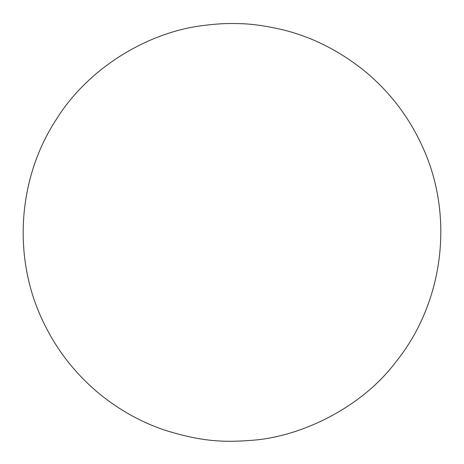 <?xml version="1.0" encoding="UTF-8"?>
<svg xmlns="http://www.w3.org/2000/svg" width="464" height="464" viewBox="0 0 464 464"><rect width="100%" height="100%" fill="white"/><g stroke="black" fill="none" stroke-linecap="round" stroke-linejoin="round"><path stroke-width="0.7" d="M282.941 29.829C265.292 25.7 249.997 23.618 237.069 23.583C226.745 23.2 214.942 23.919 201.66 25.735C148.979 32.376 89.216 66.677 56.573 119.01C17.806 177.903 12.325 256.778 42.584 320.467C56.214 349.531 75.423 374.199 100.218 394.47C119.938 410.362 141.416 422.252 164.645 430.128C202.756 442.03 224.791 442.441 252.863 440.237C302.012 436.456 361.99 407.148 395.873 361.92C443.758 302.598 454.517 216.328 422.64 147.047C409.439 117.815 390.601 92.887 366.119 72.268C340.622 51.382 312.898 37.236 282.941 29.829C265.292 25.7 249.997 23.618 237.069 23.583C226.745 23.2 214.942 23.919 201.66 25.735C148.979 32.376 89.216 66.677 56.573 119.01C17.806 177.903 12.325 256.778 42.584 320.467C56.214 349.531 75.423 374.199 100.218 394.47C119.938 410.362 141.416 422.252 164.645 430.128C202.756 442.03 224.791 442.441 252.863 440.237C302.012 436.456 361.99 407.148 395.873 361.92C443.758 302.598 454.517 216.328 422.64 147.047C409.439 117.815 390.601 92.887 366.119 72.268C340.622 51.382 312.898 37.236 282.941 29.829"/></g></svg>
